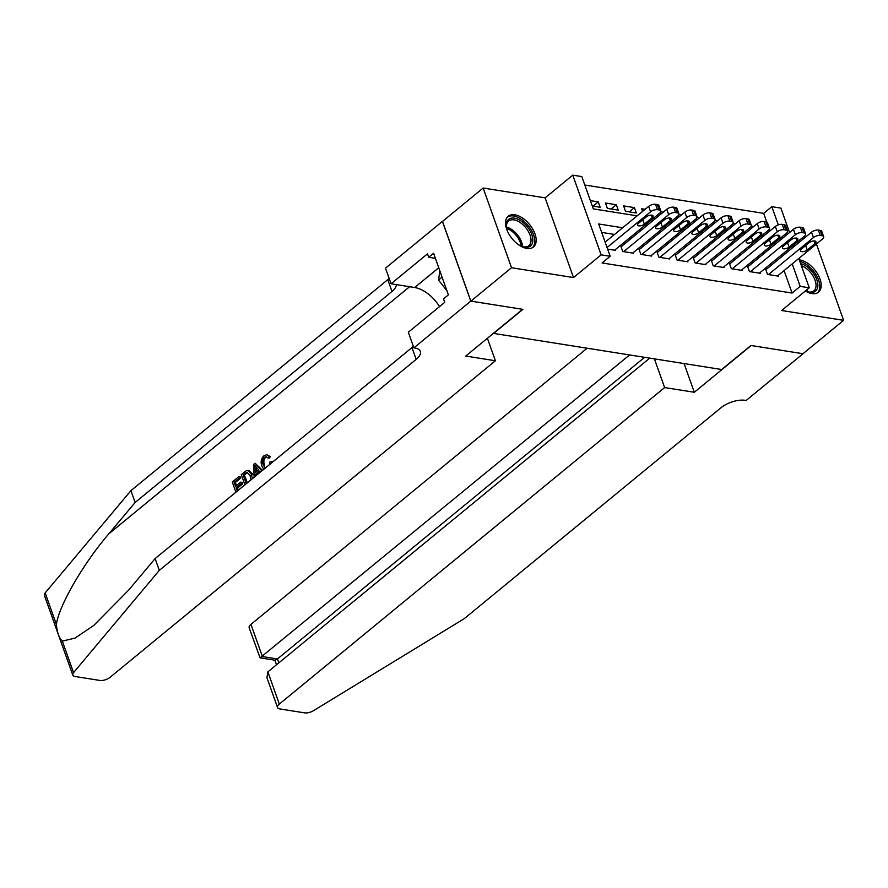 <?xml version="1.0" encoding="UTF-8"?>
<svg xmlns="http://www.w3.org/2000/svg" width="888" height="888" viewBox="0 0 888 888"><rect width="100%" height="100%" fill="white"/><g stroke="black" fill="none" stroke-linecap="round" stroke-linejoin="round"><path stroke-width="1.33" d="M805.338 291.031A19.891 11.244 50.6 0 0 811.865 293.551A19.891 11.244 50.6 0 0 818.514 292.13A19.891 11.244 50.6 0 0 817.759 274.192A19.891 11.244 50.6 0 0 799.899 259.951A19.891 11.244 50.6 0 0 799.3 259.873M514.874 214.807A19.891 11.244 50.6 0 0 508.225 216.239A19.891 11.244 50.6 0 0 508.979 234.166A19.891 11.244 50.6 0 0 526.839 248.418A19.891 11.244 50.6 0 0 533.488 246.986A19.891 11.244 50.6 0 0 532.733 229.06A19.891 11.244 50.6 0 0 514.874 214.807M766.788 222.044L763.691 213.353L771.827 206.671L780.874 208.103L789.565 232.512M803.529 238.772L801.575 238.461M798.812 258.475L809.257 287.812L781.618 310.511L843.6 320.335L802.963 353.713L750.926 345.476L721.667 369.519L493.639 333.411L522.91 309.368L470.873 301.132L442.502 221.423L483.139 188.034L511.521 267.743L573.504 277.556L601.143 254.856L572.76 175.147L581.807 176.579L593.317 208.891L637.173 215.84M573.504 277.556L545.121 197.846L483.139 188.034M545.121 197.846L572.76 175.147M763.691 213.353L584.815 185.015M843.6 320.335L816.416 244M470.873 301.132L511.521 267.743M766.499 269.186L765.6 269.042L767.51 274.425L778.376 276.146L778.132 275.458M748.406 266.322L747.496 266.178L749.417 271.562L760.272 273.282L760.028 272.594M730.313 263.459L729.403 263.314L731.324 268.698L742.179 270.418L741.935 269.73M712.209 260.584L711.31 260.439L713.219 265.834L724.086 267.554L723.842 266.866M694.116 257.72L693.206 257.576L695.126 262.959L705.982 264.68L705.738 264.002M676.012 254.856L675.113 254.712L677.033 260.095L687.889 261.816L687.645 261.127M657.919 251.992L657.02 251.848L658.929 257.231L669.796 258.952L669.552 258.264M639.826 249.128L638.916 248.984L640.836 254.368L651.692 256.088L651.448 255.4M621.722 246.254L620.823 246.109L622.743 251.504L633.599 253.224L633.355 252.536M593.051 206.149L598.246 201.887L590.376 200.633M611.155 209.013L616.339 204.751L605.483 203.03L607.392 208.414L618.259 210.134L616.339 204.751M629.248 211.877L634.432 207.614L623.576 205.894L625.496 211.277L636.352 212.998L634.432 207.614M645.121 209.313L641.669 208.758L642.601 211.377M663.214 212.177L660.772 211.788M681.318 215.04L678.876 214.652M699.411 217.904L696.969 217.516M717.504 220.768L715.062 220.391M735.608 223.643L733.166 223.254M769.94 230.891L769.308 229.104M592.296 206.027L600.155 207.27L598.246 201.887M660.705 214.241L660.161 212.72M678.798 217.105L678.254 215.584M696.891 219.969L696.359 218.448M714.995 222.844L714.452 221.323M733.088 225.707L732.545 224.187M751.181 228.571L750.649 227.051M753.701 226.507L751.259 226.118M622.643 227.772L598.679 223.976L610.189 256.288L602.064 262.959L792.074 293.051L784.071 270.574M777.389 260.24L775.446 259.929M759.296 257.376L757.353 257.065M741.203 254.512L739.26 254.201M723.098 251.637L721.156 251.337M705.005 248.773L703.063 248.462M686.912 245.909L684.959 245.599M668.808 243.046L666.866 242.735M650.715 240.182L648.773 239.871M632.622 237.307L630.669 237.007M614.518 234.443L601.687 232.412M607.636 249.106L615.495 250.349L615.251 249.672M809.257 287.812L800.21 286.38L792.207 263.903M792.074 293.051L800.21 286.38M610.189 256.288L601.143 254.856M793.928 244.755L794.449 246.231M782.961 237.94L782.428 236.463M778.299 224.864L771.827 206.671M653.324 218.393L655.266 218.703M671.417 221.267L673.359 221.567M689.521 224.131L691.463 224.431M707.614 226.995L709.556 227.306M725.707 229.859L727.661 230.17M743.811 232.723L745.754 233.033M761.904 235.598L763.846 235.897M779.997 238.461L781.951 238.761M785.525 253.557L783.582 253.258M767.421 250.694L765.478 250.383M749.328 247.83L747.385 247.519M731.235 244.966L729.281 244.655M713.131 242.102L711.188 241.791M695.038 239.227L693.095 238.928M676.945 236.363L674.991 236.053M658.841 233.5L656.898 233.189M640.748 230.636L638.805 230.325M607.07 247.53L650.582 211.788A5.106 2.264 160.4 0 1 657.453 209.69L659.262 209.968A5.106 2.264 160.4 0 1 660.816 210.933A5.106 2.264 160.4 0 1 659.629 213.22L614.596 250.205M660.816 210.933L658.896 205.55A5.106 2.264 -19.6 0 0 657.342 204.584L655.533 204.296A5.106 2.264 -19.6 0 0 648.662 206.393L605.15 242.147M646.353 216.85A4.085 1.809 -19.6 0 1 650.36 215.185A4.085 1.809 -19.6 0 1 653.091 215.939A4.085 1.809 -19.6 0 1 652.147 217.771L644.344 224.176A4.085 1.809 -19.6 0 1 640.348 225.841A4.085 1.809 -19.6 0 1 637.606 225.086A4.085 1.809 -19.6 0 1 638.55 223.265L646.353 216.85M507.781 231.901A17.216 9.735 -129.4 0 1 506.438 227.228A17.216 9.735 -129.4 0 1 508.968 219.125A17.216 9.735 -129.4 0 1 527.55 227.084A17.216 9.735 -129.4 0 1 530.147 246.242A17.216 9.735 -129.4 0 1 522.355 246.598A17.216 9.735 -129.4 0 1 518.037 244.378M521.833 246.409A15.94 9.013 50.6 0 0 528.549 245.909A15.94 9.013 50.6 0 0 528.86 245.665A15.94 9.013 50.6 0 0 525.929 227.894A15.94 9.013 50.6 0 0 508.935 220.79A15.94 9.013 50.6 0 0 508.624 221.034A15.94 9.013 50.6 0 0 506.537 227.783M532.378 247.719A19.769 11.178 50.6 0 0 528.26 225.674A19.769 11.178 50.6 0 0 507.392 217.116A19.769 11.178 50.6 0 0 507.292 217.183M439.849 270.873L438.561 280.064L446.942 290.787M442.091 277.167L438.561 280.064M800.61 263.536A17.216 9.735 -129.4 0 1 815.428 276.634A17.216 9.735 -129.4 0 1 815.173 291.375A17.216 9.735 -129.4 0 1 807.381 291.741A17.216 9.735 -129.4 0 1 805.471 290.92M806.859 291.541A15.94 9.013 50.6 0 0 813.575 291.042A15.94 9.013 50.6 0 0 813.885 290.809A15.94 9.013 50.6 0 0 814.03 277.822A15.94 9.013 50.6 0 0 801.365 265.667M817.404 292.862A19.769 11.178 50.6 0 0 816.627 275.713A19.769 11.178 50.6 0 0 799.844 261.372M238.262 490.276A33.222 18.781 50.6 0 0 237.573 488.056L242.702 483.849A33.222 18.781 50.6 0 0 242.158 482.351L240.726 482.129L241.247 483.616L242.702 483.849M236.608 485.503A33.222 18.781 50.6 0 0 235.253 482.528L240.759 478.01A33.222 18.781 50.6 0 0 239.96 476.479L239.15 476.345L239.682 477.844L240.759 478.01M244.91 484.815L241.27 474.603L246.398 470.629L248.152 470.396L251.559 474.414L253.002 474.647L248.918 470.518M264.624 465.057C263.359 462.149 263.647 459.618 265.479 457.453L264.435 457.287C262.459 459.407 262.038 461.915 263.17 464.835L264.624 465.057M269.064 456.41L267.832 457.931L269.186 458.153L270.385 456.621L266.777 454.767L270.385 456.621M62.327 641.114L73.549 672.627A7.648 3.385 160.4 0 0 72.783 675.069L44.4 595.371A7.648 3.385 -19.6 0 1 45.166 592.929L130.925 490.664L135.131 502.464L108.836 533.821C83.494 563.214 58.73 606.005 56.388 624.442C57.076 632.411 59.052 637.961 62.327 641.114L75.003 638.106L93.795 625.43L128.816 589.932L155.111 558.585L411.976 347.574A17.86 7.914 160.4 0 0 413.342 346.331M256.81 475.036L260.262 471.894M262.482 470.374L255.122 463.225L261.816 470.929M487.401 338.261L495.415 360.761L110.123 677.278A7.648 3.385 160.4 0 1 99.811 680.43L75.114 676.512A7.648 3.385 160.4 0 1 72.783 675.069M155.111 558.585L159.307 570.374L416.172 359.363A17.86 7.914 160.4 0 0 420.324 351.371A17.86 7.914 160.4 0 0 414.885 348.007L413.886 347.852L408.325 332.234L444.744 302.32L443.512 298.879L448.396 294.872L433.588 253.291L428.715 257.298L427.483 253.857L391.064 283.772L385.503 268.154L442.402 221.412L470.784 301.11L522.632 309.324L465.734 356.066L495.415 360.761M130.925 490.664L387.79 279.665A17.86 7.914 160.4 0 0 389.166 278.421M396.348 284.604A17.86 7.914 160.4 0 1 391.985 291.453L135.131 502.464M73.549 672.627L159.307 570.374M413.886 347.852L470.784 301.11M391.064 283.772L414.685 287.512A28.694 16.228 -129.4 0 1 439.56 306.582M428.715 257.298L435.386 258.353M269.719 464.435L269.641 462.115L272.527 461.627M263.17 464.835L265.312 468.054M267.832 457.931L266.178 456.665L264.435 457.287M263.814 469.275L261.805 465.967C260.45 461.949 261.172 458.541 263.969 455.744L266.777 454.767M271.162 461.405L271.284 463.148M260.406 472.083L259.607 471.106L255.455 474.525L255.544 476.068M254.146 477.222L253.568 464.502L255.122 463.225M255.056 468.287L255.333 472.694L258.663 469.952L254.878 465.356L255.056 468.287L256.41 468.509L256.699 471.572M255.455 474.525L256.81 474.736M251.559 474.414L252.303 478.743M250.716 480.452L250.172 475.524L246.864 472.283L245.155 473.337L243.179 474.958L246.287 483.683M247.475 472.261L246.231 473.504L245.155 473.337M247.264 482.883A33.222 18.781 50.6 0 0 244.256 475.136L246.231 473.504M243.179 474.958L244.256 475.136M241.247 483.616L236.13 487.823L237.573 488.056M236.13 487.823L237.285 491.075M239.682 477.844L234.177 482.362L235.598 486.335L240.726 482.129M234.177 482.362L235.253 482.528M235.908 492.207L232.268 481.995L239.15 476.345M587.123 348.207L250.949 624.375L262.415 656.576L277.433 658.952L278.832 662.859M629.603 354.934L260.073 657.853L275.091 660.228L277.433 658.952L644.621 357.32M694.305 392.263L664.624 387.568L279.332 704.073A7.648 3.385 160.4 0 0 277.544 707.503A7.648 3.385 160.4 0 0 279.887 708.946L304.584 712.853A7.648 3.385 160.4 0 0 313.564 710.644L464.246 618.67L721.1 407.659A17.86 7.914 -19.6 0 1 745.154 400.322L746.153 400.477L803.052 353.735L751.204 345.521L694.305 392.263L684.082 363.569M664.624 387.568L654.4 358.863M649.772 358.13L267.865 671.872L279.332 704.073M260.073 657.853L249.173 627.794A7.648 3.385 -19.6 0 1 250.949 624.375M277.544 707.503L266.933 677.688L267.865 671.872M623.642 251.648L668.675 214.652A5.106 2.264 160.4 0 1 675.546 212.554L677.355 212.843A5.106 2.264 160.4 0 1 678.909 213.797A5.106 2.264 160.4 0 1 677.722 216.084L632.689 253.08M678.909 213.797L676.989 208.414A5.106 2.264 -19.6 0 0 675.435 207.459L673.626 207.17A5.106 2.264 -19.6 0 0 666.755 209.268L621.067 246.797M664.457 219.713A4.085 1.809 -19.6 0 1 668.453 218.048A4.085 1.809 -19.6 0 1 671.195 218.803A4.085 1.809 -19.6 0 1 670.24 220.635L662.437 227.039A4.085 1.809 -19.6 0 1 658.441 228.716A4.085 1.809 -19.6 0 1 655.699 227.95A4.085 1.809 -19.6 0 1 656.654 226.129L664.457 219.713M641.735 254.512L686.768 217.516A5.106 2.264 160.4 0 1 693.639 215.418L695.448 215.706A5.106 2.264 160.4 0 1 697.002 216.661A5.106 2.264 160.4 0 1 695.826 218.948L650.793 255.944M697.002 216.661L695.093 211.277A5.106 2.264 -19.6 0 0 693.539 210.323L691.73 210.034A5.106 2.264 -19.6 0 0 684.859 212.132L639.16 249.661M682.55 222.577A4.085 1.809 -19.6 0 1 686.546 220.912A4.085 1.809 -19.6 0 1 689.288 221.667A4.085 1.809 -19.6 0 1 688.344 223.499L680.541 229.914A4.085 1.809 -19.6 0 1 676.534 231.579A4.085 1.809 -19.6 0 1 673.792 230.825A4.085 1.809 -19.6 0 1 674.747 228.993L682.55 222.577M659.84 257.376L704.872 220.379A5.106 2.264 160.4 0 1 711.743 218.282L713.552 218.57A5.106 2.264 160.4 0 1 715.106 219.536A5.106 2.264 160.4 0 1 713.919 221.811L668.886 258.808M715.106 219.536L713.186 214.141A5.106 2.264 -19.6 0 0 711.632 213.187L709.823 212.898A5.106 2.264 -19.6 0 0 702.952 214.996L657.264 252.536M700.643 225.452A4.085 1.809 -19.6 0 1 704.65 223.776A4.085 1.809 -19.6 0 1 707.381 224.542A4.085 1.809 -19.6 0 1 706.437 226.362L698.634 232.778A4.085 1.809 -19.6 0 1 694.638 234.443A4.085 1.809 -19.6 0 1 691.896 233.688A4.085 1.809 -19.6 0 1 692.84 231.857L700.643 225.452M677.933 260.24L722.965 223.243A5.106 2.264 160.4 0 1 729.836 221.145L731.645 221.434A5.106 2.264 160.4 0 1 733.199 222.4A5.106 2.264 160.4 0 1 732.012 224.686L686.979 261.671M733.199 222.4L731.279 217.016A5.106 2.264 -19.6 0 0 729.725 216.05L727.916 215.762A5.106 2.264 -19.6 0 0 721.045 217.86L675.357 255.4M718.747 228.316A4.085 1.809 -19.6 0 1 722.743 226.651A4.085 1.809 -19.6 0 1 725.485 227.406A4.085 1.809 -19.6 0 1 724.53 229.226L716.727 235.642A4.085 1.809 -19.6 0 1 712.731 237.307A4.085 1.809 -19.6 0 1 709.989 236.552A4.085 1.809 -19.6 0 1 710.944 234.721L718.747 228.316M696.037 263.103L741.058 226.118A5.106 2.264 160.4 0 1 747.929 224.02L749.75 224.298A5.106 2.264 160.4 0 1 751.304 225.263A5.106 2.264 160.4 0 1 750.116 227.55L705.083 264.535M751.304 225.263L749.383 219.88A5.106 2.264 -19.6 0 0 747.829 218.914L746.02 218.626A5.106 2.264 -19.6 0 0 739.149 220.724L693.45 258.264M736.84 231.18A4.085 1.809 -19.6 0 1 740.836 229.515A4.085 1.809 -19.6 0 1 743.578 230.269A4.085 1.809 -19.6 0 1 742.634 232.101L734.831 238.506A4.085 1.809 -19.6 0 1 730.824 240.171A4.085 1.809 -19.6 0 1 728.082 239.416A4.085 1.809 -19.6 0 1 729.037 237.596L736.84 231.18M714.13 265.978L759.162 228.982A5.106 2.264 160.4 0 1 766.033 226.884L767.843 227.173A5.106 2.264 160.4 0 1 769.397 228.127A5.106 2.264 160.4 0 1 768.209 230.414L723.176 267.41M769.397 228.127L767.476 222.744A5.106 2.264 -19.6 0 0 765.922 221.789L764.113 221.501A5.106 2.264 -19.6 0 0 757.242 223.598L711.554 261.127M754.933 234.044A4.085 1.809 -19.6 0 1 758.94 232.379A4.085 1.809 -19.6 0 1 761.682 233.133A4.085 1.809 -19.6 0 1 760.727 234.965L752.924 241.37A4.085 1.809 -19.6 0 1 748.928 243.046A4.085 1.809 -19.6 0 1 746.186 242.28A4.085 1.809 -19.6 0 1 747.13 240.459L754.933 234.044M732.223 268.842L777.255 231.846A5.106 2.264 160.4 0 1 784.126 229.748L785.936 230.036A5.106 2.264 160.4 0 1 787.49 230.991A5.106 2.264 160.4 0 1 786.302 233.278L741.269 270.274M787.49 230.991L785.58 225.608A5.106 2.264 -19.6 0 0 784.015 224.653L782.206 224.364A5.106 2.264 -19.6 0 0 775.335 226.462L729.647 263.991M773.037 236.907A4.085 1.809 -19.6 0 1 777.033 235.242A4.085 1.809 -19.6 0 1 779.775 235.997A4.085 1.809 -19.6 0 1 778.82 237.829L771.017 244.244A4.085 1.809 -19.6 0 1 767.021 245.909A4.085 1.809 -19.6 0 1 764.279 245.155A4.085 1.809 -19.6 0 1 765.234 243.323L773.037 236.907M750.327 271.706L795.359 234.71A5.106 2.264 160.4 0 1 802.23 232.612L804.04 232.9A5.106 2.264 160.4 0 1 805.594 233.866A5.106 2.264 160.4 0 1 804.406 236.141L759.373 273.138M805.594 233.866L803.673 228.471A5.106 2.264 -19.6 0 0 802.119 227.517L800.31 227.228A5.106 2.264 -19.6 0 0 793.439 229.326L747.74 266.866M791.13 239.782A4.085 1.809 -19.6 0 1 795.126 238.106A4.085 1.809 -19.6 0 1 797.868 238.872A4.085 1.809 -19.6 0 1 796.925 240.692L789.121 247.108A4.085 1.809 -19.6 0 1 785.114 248.773A4.085 1.809 -19.6 0 1 782.384 248.018A4.085 1.809 -19.6 0 1 783.327 246.187L791.13 239.782M768.42 274.57L813.452 237.573A5.106 2.264 160.4 0 1 820.323 235.475L822.133 235.764A5.106 2.264 160.4 0 1 823.687 236.73A5.106 2.264 160.4 0 1 822.499 239.016L777.466 276.002M823.687 236.73L821.766 231.346A5.106 2.264 -19.6 0 0 820.212 230.381L818.403 230.092A5.106 2.264 -19.6 0 0 811.532 232.19L765.845 269.73M809.223 242.646A4.085 1.809 -19.6 0 1 813.23 240.981A4.085 1.809 -19.6 0 1 815.972 241.736A4.085 1.809 -19.6 0 1 815.018 243.556L807.214 249.972A4.085 1.809 -19.6 0 1 803.218 251.637A4.085 1.809 -19.6 0 1 800.477 250.882A4.085 1.809 -19.6 0 1 801.42 249.051L809.223 242.646M648.662 206.393L650.582 211.788M655.533 204.296L657.453 209.69M657.342 204.584L659.262 209.968M652.147 217.771L651.204 215.118M644.344 224.176L642.779 219.791M506.471 227.051A15.94 9.013 -129.4 0 1 522.544 246.609M521.256 246.165A15.418 8.713 50.6 0 0 506.66 228.394M807.248 289.455A15.94 9.013 -129.4 0 1 807.569 291.741M806.282 291.308A15.418 8.713 50.6 0 0 806.138 290.376M108.836 533.821L409.634 286.713M411.976 347.574L416.172 359.363M391.985 291.453L387.79 279.665M45.166 592.929L56.388 624.442M438.739 267.754L414.685 287.512M666.755 209.268L668.675 214.652M673.626 207.17L675.546 212.554M675.435 207.459L677.355 212.843M670.24 220.635L669.297 217.993M662.437 227.039L660.872 222.655M684.859 212.132L686.768 217.516M691.73 210.034L693.639 215.418M693.539 210.323L695.448 215.706M688.344 223.499L687.401 220.857M680.541 229.914L678.976 225.519M702.952 214.996L704.872 220.379M709.823 212.898L711.743 218.282M711.632 213.187L713.552 218.57M706.437 226.362L705.494 223.721M698.634 232.778L697.069 228.383M721.045 217.86L722.965 223.243M727.916 215.762L729.836 221.145M729.725 216.05L731.645 221.434M724.53 229.226L723.598 226.584M716.727 235.642L715.162 231.246M739.149 220.724L741.058 226.118M746.02 218.626L747.929 224.02M747.829 218.914L749.75 224.298M742.634 232.101L741.691 229.448M734.831 238.506L733.266 234.121M757.242 223.598L759.162 228.982M764.113 221.501L766.033 226.884M765.922 221.789L767.843 227.173M760.727 234.965L759.784 232.323M752.924 241.37L751.359 236.985M775.335 226.462L777.255 231.846M782.206 224.364L784.126 229.748M784.015 224.653L785.936 230.036M778.82 237.829L777.888 235.187M771.017 244.244L769.463 239.849M793.439 229.326L795.359 234.71M800.31 227.228L802.23 232.612M802.119 227.517L804.04 232.9M796.925 240.692L795.981 238.051M789.121 247.108L787.556 242.713M811.532 232.19L813.452 237.573M818.403 230.092L820.323 235.475M820.212 230.381L822.133 235.764M815.018 243.556L814.074 240.914M807.214 249.972L805.649 245.576M274.88 660.195L276.501 664.768"/></g></svg>
